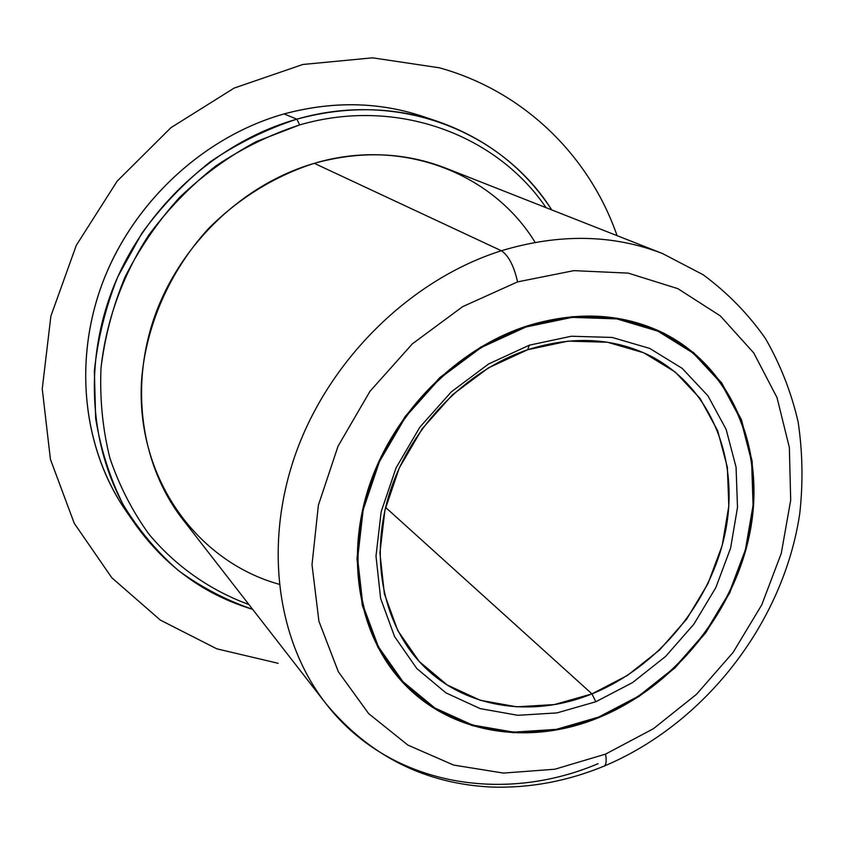 <?xml version="1.0" encoding="UTF-8"?>
<svg xmlns="http://www.w3.org/2000/svg" width="845" height="845" viewBox="0 0 845 845"><rect width="100%" height="100%" fill="white"/><g stroke="black" fill="none" stroke-linecap="round" stroke-linejoin="round"><path stroke-width="1.27" d="M598.756 717.606L598.323 717.215L598.756 717.606C528.505 746.716 448.051 733.893 400.382 679.803C358.322 632.704 345.024 556.242 369.983 483.646C395.037 411.124 456.891 349.122 525.865 326.36C574.98 311.034 620.008 312.861 660.938 331.842C731.136 365.484 765.348 447.544 750.603 529.097C735.773 610.798 674.912 686.52 598.756 717.606L638.883 696.565L675.049 667.846L705.765 632.768L729.753 592.82L745.955 549.694L753.592 505.183L752.156 461.222L741.477 419.807L721.746 382.965L693.618 352.629L658.181 330.564L616.998 318.259L572.107 316.706L525.865 326.36L480.889 346.978L439.822 377.578L405.125 416.49L378.866 461.444L362.547 509.778L356.981 558.64L362.262 605.242L377.789 647.059L402.4 682.021L434.499 708.532L472.207 725.601L513.506 732.721L556.348 729.922L598.756 717.606M517.573 281.881L573.861 270.643L628.268 273.125L677.901 288.673L720.341 315.914L753.782 352.967L777.009 397.604L789.357 447.48L790.688 500.177L781.276 553.369L761.767 604.809L733.101 652.435L696.491 694.305L653.417 728.707L605.559 754.11L554.848 769.225L503.43 773.08L453.628 765.074L407.882 745.1L368.663 713.613L338.327 671.722L318.924 621.244L312.006 564.703L318.385 505.183L338.053 446.171L370.025 391.246L412.434 343.788L462.659 306.65L517.573 281.881C513.94 265.9 508.542 255.528 501.37 250.754C559.274 233.357 613.037 234.308 662.638 253.606C613.037 234.308 559.274 233.357 501.37 250.754C508.542 255.528 513.94 265.9 517.573 281.881L462.659 306.65L412.434 343.788L370.025 391.246L338.053 446.171L318.385 505.183L312.006 564.703L318.924 621.244L338.327 671.722L368.663 713.613L407.882 745.1L453.628 765.074L503.43 773.08L554.848 769.225L605.559 754.11L653.417 728.707L696.491 694.305L733.101 652.435L761.767 604.809L781.276 553.369L790.688 500.177L789.357 447.48L777.009 397.604L753.782 352.967L720.341 315.914L677.901 288.673L628.268 273.125L573.861 270.643L517.573 281.881M603.467 766.373L604.302 766.035C606.266 764.524 606.678 760.553 605.559 754.11C606.678 760.553 606.266 764.524 604.302 766.035L603.467 766.373M325.79 703.452L182.7 519.326C141.295 466.091 129.317 387.042 155.184 314.942C181.221 242.937 243.656 183.883 314.298 163.328C360.593 150.505 404.385 152.1 445.685 168.123L662.638 253.606L703.114 274.731C727.46 292.697 748.226 313.949 765.422 338.486C780.357 364.448 791.247 392.228 798.102 421.813C802.634 452.001 803.183 482.611 799.75 513.654C783.537 622.374 705.332 723.531 604.302 766.035C567.555 781.202 529.995 788.216 491.61 787.075C424.686 783.78 369.413 755.895 325.79 703.452C276.04 639.623 262.975 540.747 297.641 448.304C332.444 355.977 412.983 278.596 501.37 250.754C412.983 278.596 332.444 355.977 297.641 448.304C262.975 540.747 276.04 639.623 325.79 703.452C388.341 784.804 501.698 804.662 598.08 763.679M535.128 242.378C492.899 173.119 402.072 137.027 314.298 163.328L501.37 250.754L314.298 163.328C275.195 175.813 238.712 198.237 208.43 228.689C169.708 271.013 145.805 325.663 141.527 380.62C135.76 477.752 196.705 561.418 279.125 584.254M248.905 604.524C210.447 590.465 176.14 566.636 149.069 534.336C132.443 511.394 119.398 485.991 109.903 458.148C102.699 429.249 99.721 399.315 100.977 368.346C105.931 321.734 122.303 275.85 148.783 235.058C168.134 208.968 190.431 185.974 215.686 166.064C242.23 148.276 270.22 134.556 299.658 124.923C396.516 96.71 496.247 134.313 546.081 207.68C496.247 134.313 396.516 96.71 299.658 124.923L256.288 141.569C228.414 156.578 202.789 175.253 179.393 197.593C157.709 221.717 139.583 248.208 125.007 277.065C112.744 306.82 104.738 337.239 100.977 368.346C99.721 399.315 102.699 429.249 109.903 458.148C119.398 485.991 132.443 511.394 149.069 534.336C176.14 566.636 210.447 590.465 248.905 604.524M296.87 119.166L299.658 124.923L296.87 119.166C398.344 89.676 502.395 131.376 551.732 209.909C524.534 168.218 486.635 138.76 438.037 121.553C393.221 106.618 346.165 105.815 296.87 119.166C216.225 141.96 144.178 207.912 112.501 289.508C81.004 371.219 91.619 461.919 135.855 525.094C166.053 566.879 204.976 594.954 252.634 609.319C226.016 600.172 201.237 587.212 178.284 570.438C156.748 551.605 138.327 529.593 123.011 504.412C109.787 477.689 100.671 449.001 95.643 418.338L94.355 371.145C97.693 339.077 105.498 307.643 117.761 276.843L141.833 233.294C161.553 206.233 184.39 182.372 210.352 161.722C237.677 143.28 266.513 129.095 296.87 119.166L284.089 113.927L296.87 119.166M135.855 525.094L126.665 511.943C83.127 449.772 72.607 360.752 103.386 280.677C134.355 200.73 204.923 136.193 284.089 113.927C332.486 100.893 378.729 101.727 422.838 116.43L438.037 121.553M430.358 119.113C384.264 101.907 335.507 100.175 284.089 113.927C203.497 136.573 131.936 203.096 101.801 284.892C71.825 366.814 84.944 457.029 131.355 518.407M591.954 693.872L385.584 507.401L591.954 693.872C531.209 718.715 462.226 708.004 420.377 662.744C382.014 621.804 369.223 554.267 390.622 489.868C412.117 425.531 466.535 370.195 527.65 349.756C572.382 335.645 613.227 337.673 650.196 355.829C710.318 386.397 739.301 458.233 725.834 529.572C712.282 601.006 658.646 666.99 591.954 693.872L627.497 675.387L659.544 650.037L686.742 619.005L707.952 583.641L722.211 545.447L728.823 506.07L727.355 467.264L717.701 430.792L700.082 398.46L675.102 371.948L643.784 352.798L607.523 342.246L568.125 341.116L527.65 349.756L529.371 345.161L571.357 336.236L612.213 337.451L649.763 348.446L682.168 368.357L707.973 395.861L726.14 429.387L736.058 467.169L737.505 507.349L730.608 548.088L715.821 587.613L693.861 624.202L665.712 656.333L632.567 682.58L595.799 701.762L591.954 693.872L595.799 701.762L556.992 712.905L517.858 715.303L480.203 708.617L445.906 692.858L416.807 668.532L394.573 636.57L380.63 598.45L375.993 556.073L381.179 511.711L396.051 467.887L419.891 427.116L451.357 391.816L488.579 363.994L529.371 345.161L527.65 349.756L488.357 367.913L452.519 394.721L422.236 428.711L399.273 467.961L384.929 510.169L379.923 552.905L384.359 593.76L397.763 630.55L419.162 661.424L447.216 684.978L480.298 700.273L516.644 706.811L554.447 704.572L591.954 693.872M525.981 326.994L572.076 317.361L616.839 318.892L657.896 331.166L693.238 353.147L721.292 383.398L740.959 420.134L751.617 461.423L753.064 505.257L745.448 549.641L729.288 592.651L705.364 632.482L674.743 667.465L638.672 696.1L598.661 717.078L556.369 729.351L513.654 732.15L472.471 725.031L434.879 708.015L402.875 681.566L378.349 646.71L362.875 605.009L357.615 558.556L363.17 509.841L379.437 461.666L405.611 416.849L440.203 378.053L481.143 347.548L525.981 326.994C457.198 349.703 395.523 411.547 370.554 483.868C345.689 556.263 358.977 632.504 400.952 679.454C448.484 733.312 528.643 746.082 598.661 717.078C674.585 686.098 735.266 610.608 750.064 529.171C764.778 447.861 730.703 366.054 660.769 332.486C619.924 313.516 574.991 311.689 525.981 326.994L525.22 326.582L525.981 326.994M595.799 701.762L632.567 682.58L665.712 656.333L693.861 624.202L715.821 587.613L730.608 548.088L737.505 507.349L736.058 467.169L726.14 429.387L707.973 395.861L682.168 368.357L649.763 348.446L612.213 337.451L571.357 336.236L529.371 345.161L488.579 363.994L451.357 391.816L419.891 427.116L396.051 467.887L381.179 511.711L375.993 556.073L380.63 598.45L394.573 636.57L416.807 668.532L445.906 692.858L480.203 708.617L517.858 715.303L556.992 712.905L595.799 701.762M617.072 235.649C589.747 156.695 524.777 91.492 439.442 67.811L372.582 57.83L302.806 64.484L234.149 88.081L170.901 127.701L117.117 181.221L76.282 245.367L50.89 316.072L42.25 388.858L50.415 459.289L74.275 523.351L111.804 577.748L160.318 620.082L216.806 648.823L278.132 663.293M647.671 326.276L660.769 332.486"/></g></svg>
